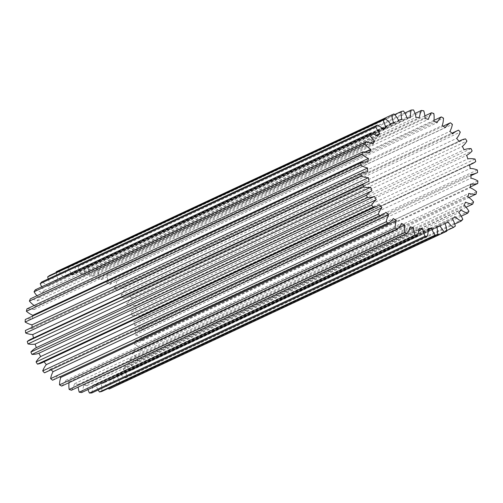 <?xml version="1.0" encoding="UTF-8"?>
<svg xmlns="http://www.w3.org/2000/svg" width="503" height="503" viewBox="0 0 503 503"><rect width="100%" height="100%" fill="white"/><g stroke="black" fill="none" stroke-linecap="round" stroke-linejoin="round"><path stroke-width="0.38" stroke-dasharray="2.52 1.89" d="M71.457 390.234A24.377 21.698 64.9 0 0 74.626 383.651A56.745 50.507 64.9 0 0 78.003 384.499A24.377 21.698 64.9 0 0 78.154 387.103M78.003 384.499L409.146 229.726M394.61 114.634L65.654 268.376A24.377 21.698 64.9 0 0 66.019 275.587A24.377 21.698 64.9 0 0 66.119 276.084A56.745 50.507 64.9 0 0 62.957 277.14A24.377 21.698 64.9 0 0 58.367 270.803A64.334 57.26 64.9 0 0 56.676 271.545M56.305 272.393A24.377 21.698 64.9 0 0 56.65 274.808A24.377 21.698 64.9 0 0 57.946 279.366A56.745 50.507 64.9 0 0 55.053 281.014A24.377 21.698 64.9 0 0 49.577 275.537M81.593 392.554A24.377 21.698 64.9 0 0 83.605 385.373A56.745 50.507 64.9 0 0 87.006 385.587A24.377 21.698 64.9 0 0 87.094 386.084A24.377 21.698 64.9 0 0 88 389.555M87.006 385.587L418.892 230.468M33.443 338.016A56.745 50.507 64.9 0 0 33.481 338.205A24.377 21.698 64.9 0 0 30.966 339.173M32.066 327.352A56.745 50.507 64.9 0 0 32.123 328.516A24.377 21.698 64.9 0 0 25.879 330.238M32.701 316.041A56.745 50.507 64.9 0 0 32.337 318.871A24.377 21.698 64.9 0 0 25.282 319.506M34.141 305.491A24.377 21.698 64.9 0 0 35.172 306.195A56.745 50.507 64.9 0 0 34.103 309.565A24.377 21.698 64.9 0 0 26.948 308.855M36.958 295.751A24.377 21.698 64.9 0 0 38.995 297.807A56.745 50.507 64.9 0 0 37.379 300.876A24.377 21.698 64.9 0 0 30.337 298.845M41.736 286.792A24.377 21.698 64.9 0 0 44.176 290.394A56.745 50.507 64.9 0 0 42.07 293.067A24.377 21.698 64.9 0 0 35.348 289.778M48.244 278.926A24.377 21.698 64.9 0 0 50.558 284.189A56.745 50.507 64.9 0 0 48.018 286.377A24.377 21.698 64.9 0 0 41.824 281.925M446.752 231.254L111.15 388.109A24.377 21.698 64.9 0 0 109.459 380.482A56.745 50.507 64.9 0 0 112.351 378.834A24.377 21.698 64.9 0 0 117.821 384.311A64.334 57.26 64.9 0 0 119.72 382.972A24.377 21.698 64.9 0 0 116.847 375.659A56.745 50.507 64.9 0 0 119.387 373.471A24.377 21.698 64.9 0 0 125.574 377.923A64.334 57.26 64.9 0 0 127.196 376.225A24.377 21.698 64.9 0 0 123.229 369.454A56.745 50.507 64.9 0 0 125.335 366.781A24.377 21.698 64.9 0 0 132.056 370.076A64.334 57.26 64.9 0 0 133.352 368.07A24.377 21.698 64.9 0 0 128.41 362.041A56.745 50.507 64.9 0 0 130.019 358.979A24.377 21.698 64.9 0 0 137.067 361.009A64.334 57.26 64.9 0 0 137.998 358.758A24.377 21.698 64.9 0 0 132.232 353.659A56.745 50.507 64.9 0 0 133.295 350.289A24.377 21.698 64.9 0 0 140.456 350.993A64.334 57.26 64.9 0 0 140.997 348.566A24.377 21.698 64.9 0 0 134.578 344.549A56.745 50.507 64.9 0 0 135.068 340.977A24.377 21.698 64.9 0 0 142.116 340.342A64.334 57.26 64.9 0 0 142.255 337.815A24.377 21.698 64.9 0 0 135.382 334.998A56.745 50.507 64.9 0 0 135.276 331.332A24.377 21.698 64.9 0 0 141.525 329.61A24.377 21.698 64.9 0 0 142.009 329.371A64.334 57.26 64.9 0 0 141.727 326.818A24.377 21.698 64.9 0 0 134.615 325.29A56.745 50.507 64.9 0 0 133.917 321.65A24.377 21.698 64.9 0 0 136.439 320.681A24.377 21.698 64.9 0 0 140.13 318.424A64.334 57.26 64.9 0 0 139.444 315.922A24.377 21.698 64.9 0 0 132.302 315.727A56.745 50.507 64.9 0 0 131.038 312.212A24.377 21.698 64.9 0 0 136.533 307.817A64.334 57.26 64.9 0 0 135.464 305.447A24.377 21.698 64.9 0 0 128.51 306.597A56.745 50.507 64.9 0 0 126.712 303.315A24.377 21.698 64.9 0 0 131.327 297.889A64.334 57.26 64.9 0 0 129.906 295.714A24.377 21.698 64.9 0 0 125.115 297.235A24.377 21.698 64.9 0 0 123.354 298.172A56.745 50.507 64.9 0 0 121.085 295.223A24.377 21.698 64.9 0 0 124.681 288.929A64.334 57.26 64.9 0 0 122.952 287.018A24.377 21.698 64.9 0 0 121.808 287.509A24.377 21.698 64.9 0 0 116.998 290.709A56.745 50.507 64.9 0 0 114.319 288.194A24.377 21.698 64.9 0 0 116.784 281.221A64.334 57.26 64.9 0 0 114.803 279.63A24.377 21.698 64.9 0 0 109.629 284.44A56.745 50.507 64.9 0 0 106.623 282.428A24.377 21.698 64.9 0 0 107.887 274.984A64.334 57.26 64.9 0 0 105.705 273.77A24.377 21.698 64.9 0 0 101.468 279.555A56.745 50.507 64.9 0 0 98.236 278.102A24.377 21.698 64.9 0 0 98.255 270.425A64.334 57.26 64.9 0 0 95.947 269.621A24.377 21.698 64.9 0 0 92.772 276.197A56.745 50.507 64.9 0 0 89.402 275.355A24.377 21.698 64.9 0 0 88.176 267.671A64.334 57.26 64.9 0 0 85.812 267.3A24.377 21.698 64.9 0 0 83.8 274.475A56.745 50.507 64.9 0 0 80.398 274.261A24.377 21.698 64.9 0 0 77.965 266.804A64.334 57.26 64.9 0 0 75.607 266.879A24.377 21.698 64.9 0 0 74.821 274.437A56.745 50.507 64.9 0 0 71.489 274.864A24.377 21.698 64.9 0 0 67.924 267.86A64.334 57.26 64.9 0 0 65.654 268.376M101.744 391.472A24.377 21.698 64.9 0 0 101.285 383.764A56.745 50.507 64.9 0 0 104.448 382.714A24.377 21.698 64.9 0 0 108.39 388.366M91.791 392.969A24.377 21.698 64.9 0 0 92.577 385.411A56.745 50.507 64.9 0 0 95.91 384.984A24.377 21.698 64.9 0 0 98.186 389.982M61.693 386.078A24.377 21.698 64.9 0 0 65.931 380.293A56.745 50.507 64.9 0 0 69.169 381.746A24.377 21.698 64.9 0 0 69.043 382.645M52.601 380.218A24.377 21.698 64.9 0 0 57.776 375.408A56.745 50.507 64.9 0 0 59.844 376.829M45.591 372.339A24.377 21.698 64.9 0 0 50.407 369.139A56.745 50.507 64.9 0 0 51.061 369.787M42.283 362.619A24.377 21.698 64.9 0 0 44.044 361.682A56.745 50.507 64.9 0 0 44.107 361.764M67.924 267.86L403.525 111.012M404.814 113.018L75.607 266.879M77.965 266.804L413.56 109.956M58.367 270.803L393.968 113.948M136.533 307.817L472.128 150.969M471.06 148.592L135.464 305.447M475.039 159.067L139.444 315.922M140.13 318.424L475.725 161.57M131.327 297.889L466.929 141.035M465.508 138.859L129.906 295.714M116.784 281.221L452.386 124.367M443.156 126.171L114.803 279.63M458.547 130.17L122.952 287.018M124.681 288.929L460.276 132.082M98.255 270.425L433.85 113.571M424.846 115.897L95.947 269.621M433.957 120.355L105.705 273.77M107.887 274.984L443.483 118.136M88.176 267.671L423.778 110.817M415 113.445L85.812 267.3M132.056 370.076L461.264 216.208M468.953 211.222L133.352 368.07M462.798 219.371L127.196 376.225M125.574 377.923L454.756 224.074M137.067 361.009L466.042 207.249M473.6 201.91L137.998 358.758M455.322 226.124L119.72 382.972M117.821 384.311L446.695 230.607M140.456 350.993L468.859 197.509M476.593 191.718L140.997 348.566M142.116 340.342L470.299 186.959M477.85 180.967L142.255 337.815M142.009 329.371L477.605 172.523M477.328 169.97L141.727 326.818M95.91 384.984L428.204 229.682M92.577 385.411L428.179 228.563M83.605 385.373L419.2 228.525M133.917 321.65L469.519 164.795M134.615 325.29L470.211 168.442M135.276 331.332L470.877 174.484M135.382 334.998L470.978 178.15M135.068 340.977L470.663 184.129M134.578 344.549L470.179 187.701M133.295 350.289L468.897 193.435M132.232 353.659L467.828 196.805M104.448 382.714L436.962 227.306M101.285 383.764L436.881 226.916M112.351 378.834L447.947 221.986M109.459 380.482L445.054 223.634M119.387 373.471L454.982 216.623M116.847 375.659L452.442 218.811M130.019 358.979L465.621 202.124M128.41 362.041L464.005 205.193M125.335 366.781L460.93 209.933M123.229 369.454L458.824 212.606M80.398 274.261L415.994 117.413M83.8 274.475L419.395 117.627M89.402 275.355L424.997 118.501M92.772 276.197L428.374 119.349M106.623 282.428L442.225 125.574M109.629 284.44L445.224 127.592M98.236 278.102L433.831 121.254M101.468 279.555L437.069 122.707M121.085 295.223L456.686 138.375M123.354 298.172L458.956 141.318M114.319 288.194L449.921 131.34M116.998 290.709L452.593 133.861M126.712 303.315L462.314 146.467M128.51 306.597L464.106 149.743M131.038 312.212L466.633 155.364M132.302 315.727L467.897 158.879M32.123 328.516L367.724 171.668M32.337 318.871L367.932 162.023M37.379 300.876L372.981 144.021M38.995 297.807L370.315 142.953M34.103 309.565L369.705 152.711M35.172 306.195L365.14 151.975M48.018 286.377L383.613 129.529M50.558 284.189L382.902 128.856M42.07 293.067L377.665 136.219M44.176 290.394L376.156 135.238M55.053 281.014L390.649 124.166M57.946 279.366L390.485 123.945M62.957 277.14L398.552 120.286M66.119 276.084L401.715 119.236M71.489 274.864L407.09 118.016M74.821 274.437L410.423 117.589M57.776 375.408L393.371 218.56M50.407 369.139L386.002 212.291M69.169 381.746L398.703 227.727M65.931 380.293L401.532 223.445M74.626 383.651L410.228 226.803M44.044 361.682L379.646 204.828M33.481 338.205L369.083 181.35M136.439 320.681L469.557 164.984M141.525 329.61L470.934 175.648M125.115 297.235L458.893 141.236M121.808 287.509L451.939 133.213"/><path stroke-width="0.75" d="M365.14 151.975L370.768 149.341A56.745 50.507 64.9 0 0 369.705 152.711A24.377 21.698 64.9 0 0 362.544 152.007L26.948 308.855A64.334 57.26 64.9 0 0 26.408 311.282A24.377 21.698 64.9 0 0 32.821 315.299L368.422 158.451A56.745 50.507 64.9 0 0 367.932 162.023A24.377 21.698 64.9 0 0 360.884 162.658L25.282 319.506A64.334 57.26 64.9 0 0 25.15 322.033A24.377 21.698 64.9 0 0 32.022 324.85L367.618 168.002A56.745 50.507 64.9 0 0 367.724 171.668A24.377 21.698 64.9 0 0 361.475 173.39L25.879 330.238A24.377 21.698 64.9 0 0 25.395 330.477A64.334 57.26 64.9 0 0 25.672 333.03A24.377 21.698 64.9 0 0 32.789 334.558A56.745 50.507 64.9 0 0 33.11 336.381A56.745 50.507 64.9 0 0 33.443 338.016M32.789 334.558L368.385 177.71A56.745 50.507 64.9 0 0 368.705 179.533A56.745 50.507 64.9 0 0 369.083 181.35A24.377 21.698 64.9 0 0 366.561 182.319A24.377 21.698 64.9 0 0 362.87 184.576A64.334 57.26 64.9 0 0 363.556 187.078L27.961 343.933A24.377 21.698 64.9 0 0 35.103 344.121A56.745 50.507 64.9 0 0 36.367 347.636A24.377 21.698 64.9 0 0 30.872 352.031A64.334 57.26 64.9 0 0 31.941 354.408A24.377 21.698 64.9 0 0 38.894 353.257A56.745 50.507 64.9 0 0 40.686 356.533A24.377 21.698 64.9 0 0 36.071 361.965A64.334 57.26 64.9 0 0 37.492 364.141A24.377 21.698 64.9 0 0 42.283 362.619L377.885 205.765A24.377 21.698 -115.1 0 1 373.094 207.286L37.492 364.141M78.154 387.103A24.377 21.698 64.9 0 0 78.468 389.165A24.377 21.698 64.9 0 0 79.223 392.183A64.334 57.26 64.9 0 0 81.593 392.554L417.188 235.7A64.334 57.26 64.9 0 1 414.824 235.329L79.223 392.183M409.146 229.726L413.598 227.645A24.377 21.698 64.9 0 0 414.063 232.311A24.377 21.698 64.9 0 0 414.824 235.329M56.676 271.545A64.334 57.26 64.9 0 0 56.462 271.645L392.057 114.797A64.334 57.26 64.9 0 1 393.968 113.948A24.377 21.698 64.9 0 1 398.552 120.286A56.745 50.507 64.9 0 1 401.715 119.236A24.377 21.698 -115.1 0 1 401.614 118.739A24.377 21.698 -115.1 0 1 401.256 111.528L394.61 114.634M390.485 123.945L393.541 122.518A24.377 21.698 -115.1 0 1 392.252 117.96A24.377 21.698 -115.1 0 1 391.85 114.891L56.248 271.746A24.377 21.698 64.9 0 0 56.305 272.393M418.892 230.468L422.602 228.739A24.377 21.698 64.9 0 0 422.696 229.236A24.377 21.698 64.9 0 0 425.035 236.196A64.334 57.26 64.9 0 0 427.393 236.121L91.791 392.969A64.334 57.26 64.9 0 1 89.44 393.044L425.035 236.196M366.561 182.319L30.966 339.173A24.377 21.698 64.9 0 0 27.275 341.43A64.334 57.26 64.9 0 0 27.961 343.933M32.022 324.85A56.745 50.507 64.9 0 0 32.066 327.352M32.821 315.299A56.745 50.507 64.9 0 0 32.701 316.041M370.315 142.953L374.59 140.959A56.745 50.507 64.9 0 0 372.981 144.021A24.377 21.698 64.9 0 0 365.933 141.991L30.337 298.845A64.334 57.26 64.9 0 0 29.4 301.09A24.377 21.698 64.9 0 0 34.141 305.491M376.156 135.238L379.771 133.547A56.745 50.507 64.9 0 0 377.665 136.219A24.377 21.698 64.9 0 0 370.944 132.924L35.348 289.778A64.334 57.26 64.9 0 0 34.047 291.778A24.377 21.698 64.9 0 0 36.958 295.751M382.902 128.856L386.153 127.341A56.745 50.507 64.9 0 0 383.613 129.529A24.377 21.698 64.9 0 0 377.426 125.077L41.824 281.925A64.334 57.26 64.9 0 0 40.202 283.629A24.377 21.698 64.9 0 0 41.736 286.792M393.541 122.518A56.745 50.507 64.9 0 0 390.649 124.166A24.377 21.698 64.9 0 0 385.179 118.689L49.577 275.537A64.334 57.26 64.9 0 0 47.678 276.876A24.377 21.698 64.9 0 0 48.244 278.926M108.39 388.366A24.377 21.698 64.9 0 0 109.032 389.052A64.334 57.26 64.9 0 0 110.943 388.203A64.334 57.26 64.9 0 0 111.15 388.109M99.475 391.988A64.334 57.26 64.9 0 0 101.744 391.472L437.346 234.624A64.334 57.26 64.9 0 1 435.076 235.14L99.475 391.988A24.377 21.698 64.9 0 1 98.186 389.982M88 389.555A24.377 21.698 64.9 0 0 89.44 393.044M69.15 389.429A64.334 57.26 64.9 0 0 71.457 390.234L407.053 233.379A64.334 57.26 64.9 0 1 404.745 232.575L69.15 389.429A24.377 21.698 64.9 0 1 69.043 382.645M59.517 384.864A64.334 57.26 64.9 0 0 61.693 386.078L397.295 229.23A64.334 57.26 64.9 0 1 395.113 228.016L59.517 384.864A24.377 21.698 64.9 0 1 60.775 377.426L396.377 220.572A24.377 21.698 64.9 0 0 395.113 228.016M59.844 376.829A56.745 50.507 64.9 0 0 60.775 377.426M50.614 378.633A64.334 57.26 64.9 0 0 52.601 380.218L388.197 223.37A64.334 57.26 64.9 0 1 386.216 221.779L50.614 378.633A24.377 21.698 64.9 0 1 53.079 371.66L388.681 214.806A24.377 21.698 64.9 0 0 386.216 221.779M51.061 369.787A56.745 50.507 64.9 0 0 53.079 371.66M44.453 372.83A24.377 21.698 64.9 0 0 45.591 372.339L381.192 215.491A24.377 21.698 -115.1 0 1 380.048 215.982L44.453 372.83A64.334 57.26 64.9 0 1 42.724 370.918L378.319 214.071A64.334 57.26 64.9 0 0 380.048 215.982M44.107 361.764A56.745 50.507 64.9 0 0 46.314 364.625A24.377 21.698 64.9 0 0 42.724 370.918M27.275 341.43L362.87 184.576M25.395 330.477L360.991 173.629A64.334 57.26 64.9 0 0 361.273 176.182L25.672 333.03M30.872 352.031L366.467 195.183A64.334 57.26 64.9 0 0 367.536 197.553L31.941 354.408M36.071 361.965L371.673 205.111A64.334 57.26 64.9 0 0 373.094 207.286M451.939 133.213L457.409 130.661A24.377 21.698 -115.1 0 0 452.593 133.861A56.745 50.507 64.9 0 0 449.921 131.34A24.377 21.698 64.9 0 0 452.386 124.367A64.334 57.26 64.9 0 0 450.399 122.782A24.377 21.698 -115.1 0 0 445.224 127.592A56.745 50.507 64.9 0 0 442.225 125.574A24.377 21.698 64.9 0 0 443.483 118.136A64.334 57.26 64.9 0 0 441.307 116.922A24.377 21.698 -115.1 0 0 437.069 122.707A56.745 50.507 64.9 0 0 433.831 121.254A24.377 21.698 64.9 0 0 433.85 113.571A64.334 57.26 64.9 0 0 431.543 112.766A24.377 21.698 -115.1 0 0 428.374 119.349A56.745 50.507 64.9 0 0 424.997 118.501A24.377 21.698 64.9 0 0 423.778 110.817A64.334 57.26 64.9 0 0 421.407 110.446A24.377 21.698 -115.1 0 0 419.395 117.627A56.745 50.507 64.9 0 0 415.994 117.413A24.377 21.698 64.9 0 0 413.56 109.956A64.334 57.26 64.9 0 0 411.209 110.031A24.377 21.698 -115.1 0 0 410.423 117.589A56.745 50.507 64.9 0 0 407.09 118.016A24.377 21.698 64.9 0 0 403.525 111.012A64.334 57.26 64.9 0 0 401.256 111.528M411.209 110.031L404.814 113.018M385.179 118.689A64.334 57.26 64.9 0 0 383.28 120.028L47.678 276.876M370.944 132.924A64.334 57.26 64.9 0 0 369.648 134.93L34.047 291.778M377.426 125.077A64.334 57.26 64.9 0 0 375.804 126.775L40.202 283.629M362.544 152.007A64.334 57.26 64.9 0 0 362.003 154.434L26.408 311.282M365.933 141.991A64.334 57.26 64.9 0 0 365.002 144.242L29.4 301.09M360.884 162.658A64.334 57.26 64.9 0 0 360.745 165.185L25.15 322.033M470.299 186.959L477.718 183.494A64.334 57.26 64.9 0 0 477.85 180.967A24.377 21.698 -115.1 0 0 470.978 178.15A56.745 50.507 64.9 0 0 470.877 174.484A24.377 21.698 64.9 0 0 477.121 172.762A24.377 21.698 64.9 0 0 477.605 172.523A64.334 57.26 64.9 0 0 477.328 169.97A24.377 21.698 -115.1 0 0 470.211 168.442A56.745 50.507 64.9 0 0 469.519 164.795A24.377 21.698 64.9 0 0 472.034 163.827A24.377 21.698 64.9 0 0 475.725 161.57A64.334 57.26 64.9 0 0 475.039 159.067A24.377 21.698 -115.1 0 0 467.897 158.879A56.745 50.507 64.9 0 0 466.633 155.364A24.377 21.698 64.9 0 0 472.128 150.969A64.334 57.26 64.9 0 0 471.06 148.592A24.377 21.698 -115.1 0 0 464.106 149.743A56.745 50.507 64.9 0 0 462.314 146.467A24.377 21.698 64.9 0 0 466.929 141.035A64.334 57.26 64.9 0 0 465.508 138.859A24.377 21.698 -115.1 0 0 460.717 140.381A24.377 21.698 -115.1 0 0 458.956 141.318A56.745 50.507 64.9 0 0 456.686 138.375A24.377 21.698 64.9 0 0 460.276 132.082A64.334 57.26 64.9 0 0 458.547 130.17A24.377 21.698 -115.1 0 0 457.409 130.661M450.399 122.782L443.156 126.171M431.543 112.766L424.846 115.897M441.307 116.922L433.957 120.355M421.407 110.446L415 113.445M461.264 216.208L467.652 213.222A64.334 57.26 64.9 0 0 468.953 211.222A24.377 21.698 -115.1 0 0 464.005 205.193A56.745 50.507 64.9 0 0 465.621 202.124A24.377 21.698 64.9 0 0 472.663 204.155A64.334 57.26 64.9 0 0 473.6 201.91A24.377 21.698 -115.1 0 0 467.828 196.805A56.745 50.507 64.9 0 0 468.897 193.435A24.377 21.698 64.9 0 0 476.052 194.145A64.334 57.26 64.9 0 0 476.593 191.718A24.377 21.698 -115.1 0 0 470.179 187.701A56.745 50.507 64.9 0 0 470.663 184.129A24.377 21.698 64.9 0 0 477.718 183.494M454.756 224.074L461.176 221.075A64.334 57.26 64.9 0 0 462.798 219.371A24.377 21.698 -115.1 0 0 458.824 212.606A56.745 50.507 64.9 0 0 460.93 209.933A24.377 21.698 64.9 0 0 467.652 213.222M466.042 207.249L472.663 204.155M446.695 230.607L453.423 227.463A64.334 57.26 64.9 0 0 455.322 226.124A24.377 21.698 -115.1 0 0 452.442 218.811A56.745 50.507 64.9 0 0 454.982 216.623A24.377 21.698 64.9 0 0 461.176 221.075M109.032 389.052L444.633 232.197A64.334 57.26 64.9 0 0 446.538 231.355A64.334 57.26 64.9 0 0 446.752 231.254A24.377 21.698 -115.1 0 0 445.054 223.634A56.745 50.507 64.9 0 0 447.947 221.986A24.377 21.698 64.9 0 0 453.423 227.463M468.859 197.509L476.052 194.145M35.103 344.121L370.698 187.273A24.377 21.698 -115.1 0 1 363.556 187.078M370.698 187.273A56.745 50.507 64.9 0 0 371.962 190.788A24.377 21.698 64.9 0 0 366.467 195.183M38.894 353.257L374.49 196.403A24.377 21.698 -115.1 0 1 367.536 197.553M374.49 196.403A56.745 50.507 64.9 0 0 376.288 199.685A24.377 21.698 64.9 0 0 371.673 205.111M46.314 364.625L381.915 207.777A56.745 50.507 64.9 0 1 379.646 204.828A24.377 21.698 -115.1 0 1 377.885 205.765M381.915 207.777A24.377 21.698 64.9 0 0 378.319 214.071M388.681 214.806A56.745 50.507 64.9 0 1 386.002 212.291A24.377 21.698 -115.1 0 1 381.192 215.491M396.377 220.572A56.745 50.507 64.9 0 1 393.371 218.56A24.377 21.698 -115.1 0 1 388.197 223.37M398.703 227.727L404.764 224.898A56.745 50.507 64.9 0 1 401.532 223.445A24.377 21.698 -115.1 0 1 397.295 229.23M404.764 224.898A24.377 21.698 64.9 0 0 404.745 232.575M413.598 227.645A56.745 50.507 64.9 0 1 410.228 226.803A24.377 21.698 -115.1 0 1 407.053 233.379M422.602 228.739A56.745 50.507 64.9 0 1 419.2 228.525A24.377 21.698 -115.1 0 1 417.188 235.7M428.204 229.682L431.511 228.136A56.745 50.507 64.9 0 1 428.179 228.563A24.377 21.698 -115.1 0 1 427.393 236.121M431.511 228.136A24.377 21.698 64.9 0 0 435.076 235.14M436.962 227.306L440.043 225.86A56.745 50.507 64.9 0 1 436.881 226.916A24.377 21.698 -115.1 0 1 437.346 234.624M440.043 225.86A24.377 21.698 64.9 0 0 444.633 232.197M386.153 127.341A24.377 21.698 -115.1 0 1 383.28 120.028M379.771 133.547A24.377 21.698 -115.1 0 1 375.804 126.775M374.59 140.959A24.377 21.698 -115.1 0 1 369.648 134.93M370.768 149.341A24.377 21.698 -115.1 0 1 365.002 144.242M368.422 158.451A24.377 21.698 -115.1 0 1 362.003 154.434M367.618 168.002A24.377 21.698 -115.1 0 1 360.745 165.185M361.475 173.39A24.377 21.698 64.9 0 0 360.991 173.629M368.385 177.71A24.377 21.698 -115.1 0 1 361.273 176.182M40.686 356.533L376.288 199.685M36.367 347.636L371.962 190.788M110.943 388.203L446.538 231.355M469.557 164.984L472.034 163.827M470.934 175.648L477.121 172.762M458.893 141.236L460.717 140.381"/></g></svg>
